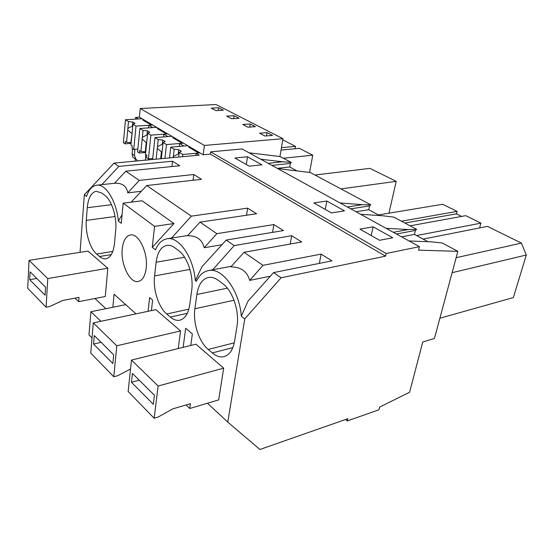 <?xml version="1.0" encoding="UTF-8"?>
<svg xmlns="http://www.w3.org/2000/svg" width="554" height="554" viewBox="0 0 554 554"><rect width="100%" height="100%" fill="white"/><g stroke="black" fill="none" stroke-linecap="round" stroke-linejoin="round"><path stroke-width="0.83" d="M385.522 256.156L210.326 154.102L203.179 154.774L200.008 152.904L196.081 153.264L199.246 155.141L114.041 163.105L118.826 166.387L172.516 161.214L179.787 165.764L125.82 171.186L139.276 180.417L193.762 174.496L201.49 179.33L146.727 185.535L191.345 216.157L247.617 208.152L256.578 213.754L200.042 222.126L216.849 233.663L273.863 224.557L283.454 230.554L226.191 240.076L234.224 245.588L291.695 235.706L301.729 241.98L244.023 252.312L262.991 265.331L321.133 254.106L331.922 260.851L273.565 272.589L281.113 277.769L385.522 256.156L386.138 253.49L419.413 246.682L418.547 250.166L457.846 251.329L434.454 338.473L422.771 341.977L409.572 392.253L379.608 407.107L378.943 409.78L347.31 420.922L347.829 418.692L259.916 449.488L227.77 422.12L207.48 403.236M386.145 228.345L408.353 229.529L393.347 232.313M360.633 214.287L382.856 215.783L393.783 217.113L416.656 229.328L408.353 229.529M281.113 277.769L244.778 318.869L241.309 316.182C239.522 290.836 222.306 267.554 208.81 270.532C203.498 271.481 199.329 275.096 196.31 281.377L195.32 280.608L201.961 266.716L226.191 240.076M234.224 245.588L212.639 269.812M183.125 347.344L185.68 328.259L192.356 333.958L190.77 345.454M290.234 244.037L291.695 235.706M262.991 265.331L249.709 280.4C247.16 271.432 240.879 266.917 230.866 266.869L244.023 252.312M270.338 276.197L249.709 280.4M319.353 263.379L321.133 254.106M409.018 240.948L431.185 241.842L442.21 242.977L457.846 251.329M439.89 318.231L513.357 297.567L526.3 255.02L521.383 243.109L487.465 226.371L423.118 239.099M373.126 226.821L392.758 237.77L379.545 240.284L359.955 229.148L373.126 226.821L371.187 235.533M452.112 272.686L526.3 255.02M456.136 257.707L521.383 243.109M416.656 229.328L415.389 230.443L414.427 234.397L401.588 236.856M415.389 230.443L396.415 234.003M414.427 234.397L427.937 241.71M158.119 386.006L154.15 418.235L158.139 417.051L172.813 408.866L190.465 403.686L189.78 408.499L218.678 399.905L223.684 368.154L195.901 344.193L131.485 360.079L158.119 386.006L223.684 368.154M194.897 308.751C192.792 322.774 198.934 341.763 208.207 349.442L212.272 352.919C215.963 356.035 219.619 357.33 223.248 356.797C229.093 355.571 232.881 350.329 234.612 341.07L237.001 326.23C239.674 311.362 232.618 290.594 222.68 283.6L218.408 280.4C215.091 277.956 211.857 276.965 208.713 277.429C202.376 278.849 198.429 284.527 196.864 294.465L194.897 308.751L234.03 300.233M241.309 316.182L248.033 301.127L273.565 272.589M244.778 318.869L227.77 422.12M386.138 253.49L210.631 151.844L210.326 154.102M419.413 246.682L242.119 148.964L210.631 151.844M326.874 201.033L344.491 210.859L331.41 212.916L313.855 202.937L326.874 201.033L325.233 209.405M247.493 156.775L261.91 164.815L249.203 166.172L234.875 158.022L247.493 156.775L246.308 164.524M296.445 170.584L289.735 166.962L290.358 163.416L291.259 162.357L279.95 156.54L282.962 138.687L215.949 104.512L140.238 108.529L139.386 117.185L135.619 117.406L135.453 119.131M379.601 215.561L368.77 209.703L369.601 205.894L370.723 204.8L310.316 172.529L277.665 168.555M136.007 313.855L114.076 294.209L112.85 307.269M347.31 420.922L345.53 419.496M195.32 280.608C193.491 257.25 178.831 236.246 167.107 238.76C162.114 239.647 158.243 243.331 155.501 249.812L152.246 247.292L154.573 226.378L173.977 223.546L142.129 200.79L123.168 203.159L154.573 226.378M123.168 203.159L121.271 223.331L118.341 221.067C116.499 200.908 105.475 183.374 96.438 185.23C92.061 186.012 88.758 189.752 86.514 196.448L84.34 194.766L80.053 252.333M105.883 308.682L94.949 298.502M99.547 256.516C101.666 258.316 103.764 259.071 105.842 258.794C110.537 257.748 113.425 252.596 114.505 243.338L115.71 230.242C117.095 217.12 111.714 200.146 104.727 195.278L101.707 193.014L96.167 191.282C91.175 192.501 88.204 197.986 87.262 207.729L86.292 220.374C85.212 232.832 90.018 248.594 96.645 254.03L99.547 256.516L111.292 254.605M29.05 260.359L47.769 278.579L46.086 307.186L27.7 288.288L29.05 260.359L87.975 251.094L107.815 268.212L105.288 296.501L78.682 301.653L75.012 298.128M154.573 275.934C152.876 289.403 158.506 307.179 166.74 313.979L170.348 317.068C173.388 319.637 176.394 320.704 179.378 320.281C184.821 319.125 188.284 313.889 189.773 304.582L191.684 290.365C193.838 276.121 187.425 256.793 178.658 250.637L174.877 247.804C172.155 245.796 169.503 244.979 166.913 245.346C161.062 246.689 157.468 252.319 156.131 262.236L154.573 275.934L189.925 269.396M93.294 322.899L116.804 345.786L113.771 376.734L90.745 353.078L93.294 322.899L155.861 309.651L180.535 330.939L178.222 348.549M122.261 248.76C123.21 240.616 125.924 236.018 130.405 234.972C138.632 232.978 148.243 252.846 146.187 268.198C145.12 276.134 142.433 280.58 138.133 281.522C129.712 283.35 120.467 263.87 122.261 248.76M148.084 311.3L149.635 297.533L152.62 300.081L151.422 310.593M340.08 202.951L362.281 204.689L347.393 206.988M370.723 204.8L362.281 204.689M146.727 185.535L131.194 202.155M122.081 214.696L118.341 221.067M152.246 247.292L173.977 223.546M191.345 216.157L171.511 238.068M246.544 215.243L247.617 208.152M216.849 233.663L204.218 247.742C202.224 239.584 196.663 235.588 187.536 235.755L200.042 222.126M221.953 244.736L204.218 247.742M272.568 232.368L273.863 224.557M401.428 221.198L457.092 211.386L442.653 204.267L378.458 214.945M457.092 211.386L456.448 213.837L461.641 216.42M479.591 227.929L480.914 223.144L465.762 215.665L410.071 225.817M416.573 235.561L480.914 223.144M404.891 223.047L456.448 213.837M368.77 209.703L356.021 211.746M369.601 205.894L350.765 208.844M249.12 152.821L279.95 156.54M260.789 159.254L282.706 161.789L268.178 163.326M291.259 162.357L282.706 161.789M289.735 166.962L277.284 168.347M290.358 163.416L271.959 165.411M141.367 191.268L127.794 192.861C126.61 185.999 122.157 182.799 114.443 183.277L96.888 185.174M193.055 180.285L193.762 174.496M125.82 171.186L114.443 183.277M171.92 166.553L172.516 161.214M340.966 188.907L396.214 181.352L369.899 168.374L314.97 175.016M396.214 181.352L388.929 213.2M118.826 166.387L101.867 184.634M139.276 180.417L127.794 192.861M114.041 163.105L84.34 194.766M134.816 149.351L134.477 155.529L135.917 159.13L132.697 157.011L135.294 158.873L135.197 161.124M132.697 157.011L132.094 153.977L132.6 148.701M148.59 127.87L148.86 125.259L152.779 127.586L156.595 127.323L142.018 118.729L138.237 118.965L135.619 117.406M125.488 119.74L123.383 142.759L125.066 143.846L125.287 141.457L126.575 142.281L128.507 121.568L125.488 119.74L142.018 118.729L139.386 117.185M203.179 154.774L204.405 145.439L140.238 108.529M204.405 145.439L282.962 138.687M267.07 132.607L259.549 133.209L264.999 136.035L272.54 135.411L267.07 132.607L266.543 135.903M218.567 107.753L211.226 108.162L216.012 110.641L223.373 110.211L218.567 107.753L218.193 110.516M231.641 118.743L239.065 118.258L234.051 115.689L226.648 116.153L231.641 118.743M250.207 123.964L242.742 124.498L247.957 127.198L255.436 126.644L250.207 123.964L249.736 127.067M135.917 159.13L137.801 160.875L145.432 160.161L145.723 154.545M145.605 153.223L145.508 152.495M148.984 158.832L148.818 159.85M148.86 125.259L152.669 125.01M200.008 152.904L156.595 127.323L139.892 128.466L143.043 130.377L147.426 130.834L147.011 134.878L142.343 137.35L142.212 138.161L142.17 139.026L146.658 143.029M156.131 159.171L158.257 139.594L154.954 137.6L171.844 136.305L167.987 136.603L163.887 134.172L163.582 136.935M163.887 134.172L167.73 133.888M282.762 139.857L295.476 146.36L281.446 147.676M295.476 146.36L295.06 148.742M173.167 157.578L174.191 149.255L170.729 147.156L187.799 145.709L183.9 146.041L179.607 143.493L179.261 146.436M179.607 143.493L183.492 143.174M234.051 115.689L233.629 118.611M283.503 158.209L312.754 155.196L299.333 148.333L281.037 150.086M312.754 155.196L309.575 172.419M196.081 153.264L195.797 155.459M100.876 321.292L90.898 311.722L88.986 334.872L92.026 337.912M90.898 311.722L125.737 304.652M189.78 408.499L186.109 404.967M154.15 418.235L128.133 391.491L131.485 360.079M131.45 382.267L153.313 404.309L154.414 395.258L132.406 373.41L131.45 382.267L139.255 380.21M116.804 345.786L180.535 330.939M130.529 369.047L117.635 375.744L113.771 376.734M93.536 344.048L112.864 363.535L113.708 354.844L94.263 335.544L93.536 344.048L101.098 342.33M47.769 278.579L107.815 268.212M78.682 301.653L79.007 297.366L62.844 300.441L49.715 306.487L46.086 307.186M29.687 279.687L45.103 295.234L45.566 287.201L30.075 271.813L29.687 279.687L36.779 278.475M170.729 147.156L169.496 157.918M173.347 156.491L178.256 153.915L178.755 149.712L174.191 149.255M179.081 153.874L178.256 153.915M178.7 157.059L179.267 152.336L181.352 151.277L178.755 149.712M179.267 152.336L182.806 154.476L198.699 153.022L188.692 147.115L189.994 147.004M182.536 156.699L182.806 154.476M197.653 151.519L197.549 152.343M154.954 137.6L152.62 159.497M160.66 158.742L161.429 151.817L161.976 152.627M157.301 148.41L161.429 151.817M161.311 158.686L163.098 142.53L165.203 141.547L162.731 140.051L162.274 144.178L157.481 146.699M162.924 144.095L162.274 144.178M158.257 139.594L162.731 140.051M163.098 142.53L166.477 144.58L182.204 143.278L172.654 137.641L173.935 137.544M164.926 158.347L166.477 144.58M181.573 142.039L181.477 142.849M139.892 128.466L137.572 151.907L139.331 153.036L139.573 150.605L140.924 151.471L142.17 139.026M142.343 137.35L143.043 130.377M140.924 151.471L145.266 151.9L146.242 142.378M152.724 158.486L148.41 158.887L146.609 157.724L146.858 155.272L145.487 154.393L147.669 133.182L149.788 132.254L147.426 130.834M147.502 134.781L147.011 134.878M147.669 133.182L150.896 135.134L166.456 133.978L157.329 128.59L158.596 128.5M139.331 153.036L145.681 152.482M145.716 152.184L145.266 151.9M148.41 158.887L150.896 135.134M166.2 132.981L166.11 133.777M126.575 142.281L130.834 142.71L132.011 133.839M127.711 130.058L131.727 133.355M137.849 149.095L133.749 149.442L132.025 148.327L132.254 145.917L130.938 145.079L132.925 124.248L135.065 123.376L132.801 122.018L132.427 125.993L127.863 128.417M128.507 121.568L132.801 122.018M132.925 124.248L136.007 126.118L151.401 125.093L142.676 119.941L143.929 119.858M125.066 143.846L131.104 143.368M133.749 149.442L136.007 126.118M151.498 124.318L151.415 125.093M234.28 342.836L208.207 349.442M227.341 288.17L196.864 294.465M232.839 347.628L212.272 352.919M187.3 313.335L170.348 317.068M188.845 309.18L166.74 313.979M184.586 257.271L156.131 262.236M112.787 251.44L96.645 254.03M115.066 216.517L86.292 220.374M111.534 204.696L87.262 207.729M134.477 155.529L132.094 153.977M224.979 356.34L223.248 356.797M231.406 266.266L208.81 270.532M180.369 320.06L179.378 320.281M187.764 235.512L167.107 238.76M138.507 281.446L138.133 281.522"/></g></svg>

